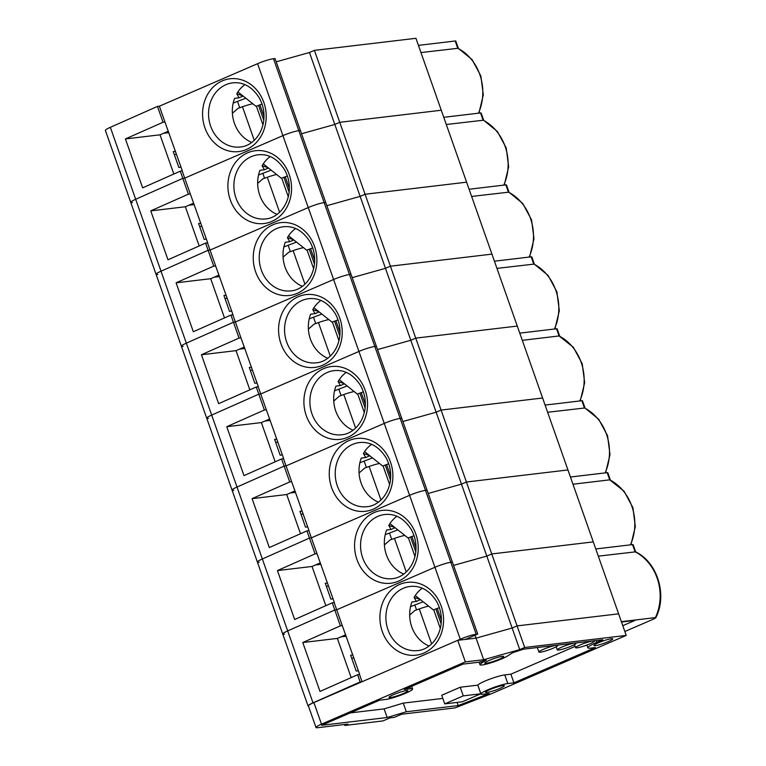 <?xml version="1.0" encoding="UTF-8"?>
<svg xmlns="http://www.w3.org/2000/svg" width="766" height="766" viewBox="0 0 766 766"><rect width="100%" height="100%" fill="white"/><g stroke="black" fill="none" stroke-linecap="round" stroke-linejoin="round"><path stroke-width="1.15" d="M465.345 661.891L483.662 659.717L519.741 649.616L524.681 647.481L626.215 635.416L492.251 693.393L454.994 707.899L401.556 714.247L394.452 717.321L390.066 717.847L382.962 720.921L344.796 725.45L347.879 724.119L317.727 727.7A12.304 1.542 -19.4 0 1 316.004 727.509A12.304 1.542 -19.4 0 1 321.5 724.148L465.345 661.891L457.742 640.309L476.069 638.135L512.148 628.034L517.079 625.899L618.612 613.834L415.938 38.3L314.405 50.364L309.464 52.5L276.2 61.816M316.004 727.509L308.401 705.926A12.304 1.542 -19.4 0 1 313.897 702.566L457.742 640.309M442.825 698.42L403.28 703.111L384.111 708.885L350.254 712.907M575.113 646.389L510.874 674.185L504.765 674.913A15.377 1.925 160.6 0 0 488.143 679.787A15.377 1.925 160.6 0 0 477.917 685.359L480.962 693.996A15.377 1.925 160.6 0 0 483.116 694.235L489.215 693.508L458.212 705.582L406.325 711.748L387.146 717.512L321.615 725.297L379.639 700.181L385.748 699.463A15.377 1.925 160.6 0 0 402.37 694.58A15.377 1.925 160.6 0 0 412.596 689.007A15.377 1.925 160.6 0 0 410.442 688.768L404.333 689.496L462.99 664.112L478.626 662.255L486.286 660.11L481.345 663.299A15.377 1.925 160.6 0 0 479.985 664.725A15.377 1.925 160.6 0 0 491.638 662.6A15.377 1.925 160.6 0 0 507.619 655.935L512.559 652.756L523.561 649.166L602.794 639.754L596.791 642.348A19.993 2.499 160.6 0 0 587.867 647.806A19.993 2.499 160.6 0 0 590.663 648.113L595.402 647.548L513.909 682.822L507.81 683.55A15.377 1.925 160.6 0 0 491.188 688.423A15.377 1.925 160.6 0 0 480.962 693.996M444.749 703.887L441.714 695.25L460.232 687.236L477.793 685.149L480.828 693.785L462.31 701.8L444.749 703.887L463.277 695.873L480.828 693.785M519.741 649.616L512.148 628.034L517.079 625.899L618.612 613.834L626.215 635.416M524.681 647.481L491.743 553.952L593.277 541.888L491.743 553.952L466.417 482.015L567.941 469.951L466.417 482.015L441.082 410.069L542.606 398.004L441.082 410.069L415.746 338.132L517.28 326.067L415.746 338.132L390.411 266.185L491.944 254.12L390.411 266.185L365.076 194.248L466.609 182.184L365.076 194.248L339.74 122.301L441.273 110.237L339.74 122.301L314.405 50.364M483.662 659.717L476.069 638.135L512.148 628.034L486.812 556.097L491.743 553.952L486.812 556.097L461.477 484.15L466.417 482.015L461.477 484.15L436.141 412.213L441.082 410.069L436.141 412.213L410.806 340.267L415.746 338.132L410.806 340.267L385.47 268.33L390.411 266.185L385.47 268.33L360.135 196.383L365.076 194.248L360.135 196.383L334.799 124.446L339.74 122.301L334.799 124.446L309.464 52.5M344.796 725.45L344.47 724.521M486.879 692.483A9.996 1.254 -19.4 0 1 485.481 692.33A9.996 1.254 -19.4 0 1 494.491 687.83A9.996 1.254 -19.4 0 1 504.334 685.685A9.996 1.254 -19.4 0 1 497.689 689.314A9.996 1.254 -19.4 0 1 486.879 692.483A9.996 1.254 -19.4 0 1 485.481 692.33A9.996 1.254 -19.4 0 1 494.491 687.83A9.996 1.254 -19.4 0 1 504.334 685.685A9.996 1.254 -19.4 0 1 497.689 689.314A9.996 1.254 -19.4 0 1 486.879 692.483M390.449 697.539A9.996 1.254 -19.4 0 1 389.051 697.386A9.996 1.254 -19.4 0 1 398.061 692.885A9.996 1.254 -19.4 0 1 407.905 690.75A9.996 1.254 -19.4 0 1 401.26 694.379A9.996 1.254 -19.4 0 1 390.449 697.539A9.996 1.254 -19.4 0 1 389.051 697.386A9.996 1.254 -19.4 0 1 398.061 692.885A9.996 1.254 -19.4 0 1 407.905 690.75A9.996 1.254 -19.4 0 1 401.26 694.379A9.996 1.254 -19.4 0 1 390.449 697.539M486.199 663.289A9.996 1.254 -19.4 0 1 484.801 663.136A9.996 1.254 -19.4 0 1 493.811 658.636A9.996 1.254 -19.4 0 1 503.655 656.5A9.996 1.254 -19.4 0 1 497.01 660.129A9.996 1.254 -19.4 0 1 486.199 663.289A9.996 1.254 -19.4 0 1 484.801 663.136A9.996 1.254 -19.4 0 1 493.811 658.636A9.996 1.254 -19.4 0 1 503.655 656.5A9.996 1.254 -19.4 0 1 497.01 660.129A9.996 1.254 -19.4 0 1 486.199 663.289M595.297 645.681A9.996 1.254 -19.4 0 1 593.899 645.527A9.996 1.254 -19.4 0 1 602.909 641.027A9.996 1.254 -19.4 0 1 612.752 638.882A9.996 1.254 -19.4 0 1 606.107 642.511A9.996 1.254 -19.4 0 1 595.297 645.681A9.996 1.254 -19.4 0 1 593.899 645.527A9.996 1.254 -19.4 0 1 602.909 641.027A9.996 1.254 -19.4 0 1 612.752 638.882A9.996 1.254 -19.4 0 1 606.107 642.511A9.996 1.254 -19.4 0 1 595.297 645.681M384.111 708.885L387.146 717.512M403.28 703.111L406.325 711.748M457.101 702.422L458.212 705.582M510.874 674.185L513.909 682.822M634.966 620.422L621.494 622.021L634.966 620.422L622.787 625.688L634.966 620.422M132.441 202.569A12.237 1.532 -19.4 0 1 130.727 202.377A12.237 1.532 -19.4 0 1 135.678 199.265L182.806 178.363L184.711 178.133L282.922 135.63A12.237 1.532 -19.4 0 1 298.817 130.66L300.377 130.469L275.051 58.532L273.491 58.714A12.237 1.532 -19.4 0 0 257.587 63.683L159.376 106.196L157.47 106.417L110.342 127.319A12.237 1.532 -19.4 0 0 105.392 130.44L130.727 202.377A12.237 1.532 -19.4 0 1 135.678 199.265L182.806 178.363L180.269 171.172L142.658 187.852L125.423 138.933L163.043 122.244L157.47 106.417M301.536 133.753L334.799 124.446L301.536 133.753M418.428 45.366L455.195 41A4.385 0.546 -19.4 0 1 455.808 41.067L458.365 48.325M163.043 122.244L164.949 122.024L159.376 106.196M164.949 122.024L182.337 170.866L180.269 171.172M157.777 274.506A12.237 1.532 -19.4 0 1 156.053 274.324A12.237 1.532 -19.4 0 1 161.013 271.202L208.132 250.3L205.604 243.109L167.984 259.789L150.758 210.87L188.379 194.191L182.806 178.363L184.711 178.133L182.174 170.942M262.039 104.061L256.016 106.311L237.91 91.93M243.119 96.066L239.03 97.837L236.761 93.787L242.784 95.807M420.965 52.567L458.212 48.258L472.028 59.528L480.885 75.997L483.317 94.917L478.922 113.138M181.044 167.189L178.842 167.448L173.269 151.62L175.471 151.362M176.515 154.339L174.322 154.598M125.423 138.933L160.027 134.816L173.834 174.026M168.376 131.206L160.027 134.816M236.799 93.711A32.287 27.959 83.2 0 1 244.89 84.624M239.03 97.837L234.607 98.364A32.287 27.959 83.2 0 0 251.755 142.428M168.884 132.652L163.57 133.284M252.818 103.774A13.453 1.685 160.6 0 0 242.458 106.761L238.073 108.322L232.395 113.291M233.19 103.104A30.755 3.849 -19.4 0 1 237.489 101.399L245.819 98.211M183.103 346.452A12.237 1.532 -19.4 0 1 181.389 346.261A12.237 1.532 -19.4 0 1 186.349 343.149L233.467 322.247L235.382 322.017L333.593 279.513A12.237 1.532 -19.4 0 1 349.488 274.544L351.048 274.352L300.377 130.469L298.817 130.66L273.491 58.714M352.207 277.637L385.47 268.33L352.207 277.637M130.727 202.377L181.389 346.261A12.237 1.532 -19.4 0 1 186.349 343.149L233.467 322.247L230.939 315.056L193.319 331.735L176.094 282.817L213.714 266.128L208.132 250.3L210.047 250.08L308.258 207.567A12.237 1.532 -19.4 0 1 324.152 202.597L325.713 202.416L324.152 202.597L298.817 130.66A12.237 1.532 -19.4 0 0 282.922 135.63L257.587 63.683M326.871 205.7L360.135 196.383L326.871 205.7M469.098 189.25L505.857 184.884A4.385 0.546 -19.4 0 1 506.479 184.951L509.026 192.209M213.714 266.128L215.619 265.907L210.047 250.08L308.258 207.567A12.237 1.532 -19.4 0 1 324.152 202.597L349.488 274.544L351.048 274.352L376.384 346.299L374.823 346.481L376.384 346.299L401.719 418.236L400.158 418.418L401.719 418.236L427.055 490.183L425.494 490.364L427.055 490.183L452.39 562.12L450.829 562.301L452.39 562.12L477.725 634.066L465.374 639.409L476.069 638.135L475.035 635.225M215.619 265.907L233.008 314.749L230.939 315.056M208.438 418.389A12.237 1.532 -19.4 0 1 206.724 418.207A12.237 1.532 -19.4 0 1 211.675 415.086L258.803 394.184L256.275 386.993L218.655 403.672L201.429 354.754L239.04 338.074L233.467 322.247L235.382 322.017L232.845 314.826M312.7 247.945L306.687 250.195L288.571 235.813M293.79 239.95L289.701 241.721L287.432 237.671L293.455 239.691M471.626 196.45L508.883 192.142L522.699 203.411L531.556 219.88L533.988 238.8L529.593 257.022M231.715 311.073L229.513 311.331L223.94 295.504L226.142 295.245M227.186 298.223L224.984 298.481M176.094 282.817L210.698 278.7L224.505 317.909M219.038 275.09L210.698 278.7M287.47 237.594A32.287 27.959 83.2 0 1 295.561 228.507M289.701 241.721L285.278 242.248A32.287 27.959 83.2 0 0 302.426 286.312M219.555 276.536L214.241 277.168M303.489 247.657A13.453 1.685 160.6 0 0 293.129 250.645L288.744 252.205L283.066 257.175M283.86 246.987A30.755 3.849 -19.4 0 1 288.16 245.283L296.49 242.094M377.542 349.583L410.806 340.267L377.542 349.583M181.389 346.261L206.724 418.207A12.237 1.532 -19.4 0 1 211.675 415.086L258.803 394.184L260.718 393.963L358.928 351.45A12.237 1.532 -19.4 0 1 374.823 346.481L349.488 274.544A12.237 1.532 -19.4 0 0 333.593 279.513L282.922 135.63L184.711 178.133L207.672 242.812L205.604 243.109M239.04 338.074L240.955 337.844L235.382 322.017L333.593 279.513L358.928 351.45A12.237 1.532 -19.4 0 1 374.823 346.481L400.158 418.418A12.237 1.532 -19.4 0 0 384.264 423.397A12.237 1.532 -19.4 0 1 400.158 418.418L425.494 490.364A12.237 1.532 -19.4 0 0 409.599 495.334A12.237 1.532 -19.4 0 1 425.494 490.364L450.829 562.301A12.237 1.532 -19.4 0 0 434.935 567.28A12.237 1.532 -19.4 0 1 450.829 562.301L476.165 634.248L477.725 634.066M494.434 261.196L531.192 256.83A4.385 0.546 -19.4 0 1 531.805 256.897L534.362 264.155M240.955 337.844L258.343 386.696L256.275 386.993M233.774 490.336A12.237 1.532 -19.4 0 1 232.06 490.144A12.237 1.532 -19.4 0 1 237.01 487.032L284.138 466.13L281.61 458.939L243.99 475.619L226.765 426.7L264.375 410.011L258.803 394.184L260.718 393.963L258.18 386.763M338.036 319.891L332.023 322.132L313.907 307.75M319.125 311.896L315.037 313.667L312.767 309.608L318.79 311.628M496.962 268.387L534.218 264.079L548.035 275.358L556.892 291.827L559.324 310.747L554.929 328.959M257.05 383.01L254.848 383.268L249.276 367.45L251.478 367.182M252.521 370.16L250.319 370.418M201.429 354.754L236.033 350.646L249.84 389.846M244.373 347.027L236.033 350.646M312.806 309.541A32.287 27.959 83.2 0 1 320.897 300.444M315.037 313.667L310.613 314.194A32.287 27.959 83.2 0 0 327.762 358.249M244.89 348.482L239.566 349.114M328.825 319.594A13.453 1.685 160.6 0 0 318.455 322.591L314.079 324.152L308.401 329.121M309.196 318.924A30.755 3.849 -19.4 0 1 313.495 317.229L321.825 314.041M402.878 421.52L436.141 412.213L402.878 421.52M206.724 418.207L232.06 490.144A12.237 1.532 -19.4 0 1 237.01 487.032L284.138 466.13L286.053 465.9L384.264 423.397L358.928 351.45L260.718 393.963L283.679 458.633L281.61 458.939M519.769 333.133L556.528 328.767A4.385 0.546 -19.4 0 1 557.141 328.834L559.697 336.092M259.109 562.273A12.237 1.532 -19.4 0 1 257.395 562.091A12.237 1.532 -19.4 0 1 262.345 558.969L309.474 538.067L306.946 530.876L269.326 547.556L252.1 498.637L289.711 481.958L284.138 466.13L286.053 465.9L283.516 458.71M264.375 410.011L266.29 409.791M363.371 391.828L357.358 394.078L339.242 379.697M344.461 383.833L340.372 385.604L338.103 381.554L344.125 383.575M522.297 340.334L559.065 335.958L573.37 347.295L582.227 363.764L584.659 382.684L580.264 400.905M282.386 454.956L280.184 455.215L274.611 439.387L276.813 439.129M277.857 442.106L275.655 442.365M226.765 426.7L261.369 422.583L275.176 461.793M269.709 418.973L261.369 422.583M338.141 381.478A32.287 27.959 83.2 0 1 346.232 372.391M340.372 385.604L335.939 386.131A32.287 27.959 83.2 0 0 353.097 430.195M270.226 420.419L264.902 421.051M354.16 391.541A13.453 1.685 160.6 0 0 343.79 394.528L339.405 396.089L333.737 401.058M334.531 390.871A30.755 3.849 -19.4 0 1 338.821 389.166L347.161 385.978M428.213 493.467L461.477 484.15L428.213 493.467M232.06 490.144L257.395 562.091A12.237 1.532 -19.4 0 1 262.345 558.969L309.474 538.067L311.379 537.847L409.599 495.334L384.264 423.397L286.053 465.9L309.014 530.579L306.946 530.876M545.105 405.08L581.863 400.714A4.385 0.546 -19.4 0 1 582.476 400.781L585.033 408.039M284.445 634.219A12.237 1.532 -19.4 0 1 282.731 634.028A12.237 1.532 -19.4 0 1 287.681 630.916L334.809 610.014L332.272 602.823L294.661 619.503L277.436 570.574L315.046 553.895L309.474 538.067L311.379 537.847L308.851 530.647M289.711 481.958L291.626 481.728M388.707 463.775L382.684 466.015L364.578 451.634M369.796 455.78L365.708 457.551L363.429 453.491L369.461 455.511M547.633 412.271L584.889 407.962L598.706 419.241L607.562 435.71L609.995 454.631L605.6 472.842M307.721 526.893L305.519 527.152L299.946 511.324L302.139 511.066M303.192 514.043L300.99 514.302M252.1 498.637L286.704 494.53L300.502 533.73M295.044 490.91L286.704 494.53M363.477 453.415A32.287 27.959 83.2 0 1 371.567 444.328M365.708 457.551L361.274 458.078A32.287 27.959 83.2 0 0 378.433 502.132M295.552 492.366L290.237 492.998M379.496 463.478A13.453 1.685 160.6 0 0 369.126 466.475L364.74 468.036L359.072 473.005M359.857 462.808A30.755 3.849 -19.4 0 1 364.156 461.113L372.496 457.924M453.549 565.404L486.812 556.097L453.549 565.404M257.395 562.091L282.731 634.028A12.237 1.532 -19.4 0 1 287.681 630.916L334.809 610.014L336.714 609.784L434.935 567.28L409.599 495.334L311.379 537.847L334.349 602.516L332.272 602.823M570.431 477.017L607.199 472.651A4.385 0.546 -19.4 0 1 607.811 472.718L610.368 479.976M308.497 706.195A12.237 1.532 -19.4 0 1 308.066 705.974A12.237 1.532 -19.4 0 1 313.016 702.853L360.144 681.951L357.607 674.76L319.996 691.439L302.771 642.521L340.382 625.841L334.809 610.014L336.714 609.784L334.187 602.593M315.046 553.895L316.961 553.674M414.042 535.712L408.019 537.962L389.913 523.58M395.132 527.717L391.043 529.488L388.764 525.438L394.796 527.448M572.968 484.217L609.736 479.842L624.041 491.178L632.898 507.647L635.33 526.568L630.935 544.779M333.047 598.84L330.855 599.098L325.282 583.271L327.475 583.012M328.528 585.99L326.326 586.249M277.436 570.574L312.04 566.467L325.837 605.676M320.38 562.857L312.04 566.467M388.812 525.361A32.287 27.959 83.2 0 1 396.903 516.274M391.043 529.488L386.61 530.015A32.287 27.959 83.2 0 0 403.768 574.069M320.887 564.303L315.573 564.935M404.821 535.424A13.453 1.685 160.6 0 0 394.461 538.412L390.076 539.973L384.398 544.942M385.193 534.754A30.755 3.849 -19.4 0 1 389.492 533.05L397.822 529.861M156.053 274.324A12.237 1.532 -19.4 0 1 161.013 271.202L208.132 250.3L210.047 250.08L207.509 242.879M443.763 117.313L480.521 112.947A4.385 0.546 -19.4 0 1 481.144 113.014L483.7 120.272M188.379 194.191L190.284 193.961M287.374 176.008L281.352 178.248L263.245 163.867M268.454 168.013L264.366 169.784L262.096 165.724L268.119 167.744M446.291 124.504L483.547 120.195L497.364 131.474L506.221 147.943L508.653 166.864L504.258 185.075M206.38 239.126L204.177 239.394L198.605 223.567L200.807 223.299M201.851 226.276L199.648 226.535M150.758 210.87L185.362 206.763L199.17 245.963M193.712 203.143L185.362 206.763M262.135 165.657A32.287 27.959 83.2 0 1 270.226 156.561M264.366 169.784L259.942 170.311A32.287 27.959 83.2 0 0 277.091 214.365M194.219 204.599L188.905 205.231M276.612 174.485A13.453 1.685 160.6 0 0 267.286 177.262L262.901 178.823L257.663 183.409M258.525 175.041A30.755 3.849 -19.4 0 1 262.824 173.346L271.154 170.157M598.303 556.154L635.55 551.846C657.448 562.177 667.55 595.096 655.801 617.722L655.399 617.607C655.993 617.846 654.719 618.631 651.569 619.943L624.836 631.51M621.37 621.647L655.399 617.607A46.745 40.483 83.2 0 0 635.071 551.788L632.534 544.597A4.385 0.546 -19.4 0 1 633.147 544.664L635.703 551.922M360.144 681.951L362.05 681.73L460.27 639.217A12.237 1.532 -19.4 0 1 476.165 634.248M340.382 625.841L342.287 625.611L336.714 609.784L434.935 567.28L460.27 639.217M595.766 548.963L632.534 544.597M342.287 625.611L359.685 674.463L357.607 674.76M362.05 681.73L359.522 674.53M439.378 607.658L433.355 609.899L415.249 595.517M420.467 599.663L416.378 601.434L414.1 597.375L420.122 599.395M463.277 695.873L460.232 687.236M540.336 652.211A9.996 1.254 -19.4 0 1 538.938 652.058A9.996 1.254 -19.4 0 1 547.949 647.557A9.996 1.254 -19.4 0 1 557.792 645.412A9.996 1.254 -19.4 0 1 551.137 649.041A9.996 1.254 -19.4 0 1 540.336 652.211M558.653 650.037A9.996 1.254 -19.4 0 1 557.255 649.874A9.996 1.254 -19.4 0 1 566.265 645.384A9.996 1.254 -19.4 0 1 576.109 643.239A9.996 1.254 -19.4 0 1 569.464 646.868A9.996 1.254 -19.4 0 1 558.653 650.037M576.98 647.854A9.996 1.254 -19.4 0 1 575.582 647.701A9.996 1.254 -19.4 0 1 584.592 643.201A9.996 1.254 -19.4 0 1 594.435 641.065A9.996 1.254 -19.4 0 1 587.781 644.685A9.996 1.254 -19.4 0 1 576.98 647.854M358.383 670.777L356.19 671.035L350.617 655.208L352.81 654.949M353.863 657.927L351.661 658.185M302.771 642.521L337.366 638.413L351.173 677.613M345.715 634.794L337.366 638.413M414.147 597.298A32.287 27.959 83.2 0 1 422.238 588.211M416.378 601.434L411.945 601.961A32.287 27.959 83.2 0 0 429.104 646.016M346.222 636.249L340.908 636.881M428.615 606.136A13.453 1.685 160.6 0 0 419.289 608.913L414.904 610.473L409.666 615.06M410.528 606.691A30.755 3.849 -19.4 0 1 414.827 604.996L423.158 601.808M321.5 724.148L313.897 702.566M596.159 640.539L596.791 642.348M480.77 661.652L481.345 663.299M409.858 687.112L410.442 688.768M504.765 674.913L507.81 683.55M222.312 80.861A36.672 31.76 -96.8 0 0 214.94 143.376A36.672 31.76 -96.8 0 0 265.936 121.296A36.672 31.76 -96.8 0 0 222.312 80.861M313.016 702.853L110.342 127.319M225.932 84.7A32.287 27.959 -96.8 0 0 209.511 122.244A32.287 27.959 -96.8 0 0 240.38 146.986C248.96 146.478 260.564 138.512 263.552 122.033C264.816 113.416 263.389 105.354 259.262 97.847C252.1 86.759 243.272 81.761 232.759 82.862A32.287 27.959 -96.8 0 0 225.932 84.7M455.195 41L457.723 48.201A46.745 40.483 83.2 0 1 478.434 113.196M258.563 105.363L263.801 120.233M259.904 104.856L264.021 116.556M256.39 106.168L262.977 124.887M242.458 106.761L254.274 140.322M237.489 101.399L239.72 107.738M232.347 112.42L232.596 113.119M272.983 224.744A36.672 31.76 -96.8 0 0 265.601 287.26A36.672 31.76 -96.8 0 0 316.607 265.18A36.672 31.76 -96.8 0 0 272.983 224.744M276.603 228.584A32.287 27.959 -96.8 0 0 260.172 266.118A32.287 27.959 -96.8 0 0 291.051 290.869C299.621 290.362 311.235 282.395 314.223 265.917C315.487 257.299 314.06 249.237 309.933 241.73C302.771 230.643 293.933 225.644 283.43 226.746A32.287 27.959 -96.8 0 0 276.603 228.584M505.857 184.884L508.394 192.084A46.745 40.483 83.2 0 1 529.105 257.079M309.234 249.247L314.472 264.117M310.575 248.739L314.692 260.44M307.061 250.051L313.648 268.77M293.129 250.645L304.945 284.205M288.16 245.283L290.391 251.621M283.018 256.304L283.267 257.003M298.319 296.691A36.672 31.76 -96.8 0 0 290.936 359.197A36.672 31.76 -96.8 0 0 341.942 337.126A36.672 31.76 -96.8 0 0 298.319 296.691M301.938 300.531A32.287 27.959 -96.8 0 0 285.507 338.065A32.287 27.959 -96.8 0 0 316.387 362.806C324.956 362.299 336.571 354.332 339.558 337.854C340.822 329.236 339.395 321.174 335.269 313.667C328.107 302.58 319.269 297.581 308.765 298.683A32.287 27.959 -96.8 0 0 301.938 300.531M531.192 256.83L533.73 264.021A46.745 40.483 83.2 0 1 554.44 329.016M334.57 321.184L339.798 336.054M335.901 320.686L340.018 332.377M332.387 321.998L338.984 340.717M318.455 322.591L330.28 356.152M313.495 317.229L315.726 323.558M308.353 328.241L308.602 328.94M323.654 368.628A36.672 31.76 -96.8 0 0 316.272 431.143A36.672 31.76 -96.8 0 0 367.278 409.063A36.672 31.76 -96.8 0 0 323.654 368.628M327.274 372.468A32.287 27.959 -96.8 0 0 310.843 410.002A32.287 27.959 -96.8 0 0 341.722 434.753C350.292 434.245 361.906 426.279 364.894 409.8C366.158 401.183 364.721 393.121 360.604 385.614C353.442 374.526 344.604 369.528 334.1 370.62A32.287 27.959 -96.8 0 0 327.274 372.468M556.528 328.767L559.065 335.958A46.745 40.483 83.2 0 1 579.776 400.963M359.896 393.13L365.133 408M361.236 392.623L365.353 404.324M357.722 393.935L364.319 412.654M343.79 394.528L355.615 428.089M338.821 389.166L341.052 395.505M333.689 400.187L333.938 400.886M348.98 440.574A36.672 31.76 -96.8 0 0 341.607 503.08A36.672 31.76 -96.8 0 0 392.613 481.01A36.672 31.76 -96.8 0 0 348.98 440.574M352.599 444.414A32.287 27.959 -96.8 0 0 336.178 481.948A32.287 27.959 -96.8 0 0 367.058 506.69C375.627 506.182 387.232 498.216 390.229 481.737C391.493 473.12 390.057 465.058 385.93 457.551C378.777 446.463 369.94 441.465 359.436 442.566A32.287 27.959 -96.8 0 0 352.599 444.414M581.863 400.714L584.401 407.905A46.745 40.483 83.2 0 1 605.111 472.9M385.231 465.067L390.469 479.937M386.571 464.569L390.689 476.26M383.057 465.881L389.655 484.6M369.126 466.475L380.951 500.035M364.156 461.113L366.387 467.442M359.024 472.124L359.273 472.823M374.315 512.511A36.672 31.76 -96.8 0 0 366.943 575.027A36.672 31.76 -96.8 0 0 417.949 552.947A36.672 31.76 -96.8 0 0 374.315 512.511M377.935 516.351A32.287 27.959 -96.8 0 0 361.514 553.885A32.287 27.959 -96.8 0 0 392.393 578.636C400.963 578.129 412.568 570.163 415.565 553.674C416.828 545.066 415.392 537.004 411.265 529.498C404.113 518.41 395.275 513.412 384.771 514.503A32.287 27.959 -96.8 0 0 377.935 516.351M607.199 472.651L609.736 479.842A46.745 40.483 83.2 0 1 630.437 544.846M410.566 537.014L415.804 551.884M411.907 536.506L416.024 548.197M408.393 537.818L414.99 556.537M394.461 538.412L406.277 571.972M389.492 533.05L391.723 539.388M384.36 544.071L384.609 544.77M247.648 152.807A36.672 31.76 -96.8 0 0 240.265 215.313A36.672 31.76 -96.8 0 0 291.272 193.243A36.672 31.76 -96.8 0 0 247.648 152.807M251.267 156.647A32.287 27.959 -96.8 0 0 234.846 194.181A32.287 27.959 -96.8 0 0 265.716 218.923C274.285 218.415 285.9 210.449 288.887 193.97C290.151 185.353 288.725 177.291 284.598 169.784C277.436 158.696 268.598 153.698 258.094 154.799A32.287 27.959 -96.8 0 0 251.267 156.647M480.521 112.947L483.059 120.138A46.745 40.483 83.2 0 1 503.769 185.133M283.899 177.3L289.136 192.17M285.239 176.802L289.356 188.493M281.725 178.114L288.313 196.833M267.286 177.262L279.609 212.268M262.824 173.346L264.548 178.239M399.651 584.458A36.672 31.76 -96.8 0 0 392.278 646.964A36.672 31.76 -96.8 0 0 443.284 624.893A36.672 31.76 -96.8 0 0 399.651 584.458M403.27 588.298A32.287 27.959 -96.8 0 0 386.849 625.832A32.287 27.959 -96.8 0 0 417.719 650.573C426.298 650.066 437.903 642.1 440.9 625.621C442.164 617.003 440.728 608.941 436.601 601.434C429.439 590.347 420.611 585.348 410.107 586.45A32.287 27.959 -96.8 0 0 403.27 588.298M435.902 608.951L441.139 623.821M437.242 608.453L441.36 620.144M433.728 609.765L440.326 628.484M419.289 608.913L431.612 643.909M414.827 604.996L416.551 609.889M587.867 647.806L586.89 645.029M479.985 664.725L479.066 662.13M412.596 689.007L411.658 686.326M537.339 647.529L538.938 652.058M556.164 646.782L557.255 649.874M574.49 644.608L575.582 647.701M282.731 634.028L308.066 705.974"/></g></svg>
